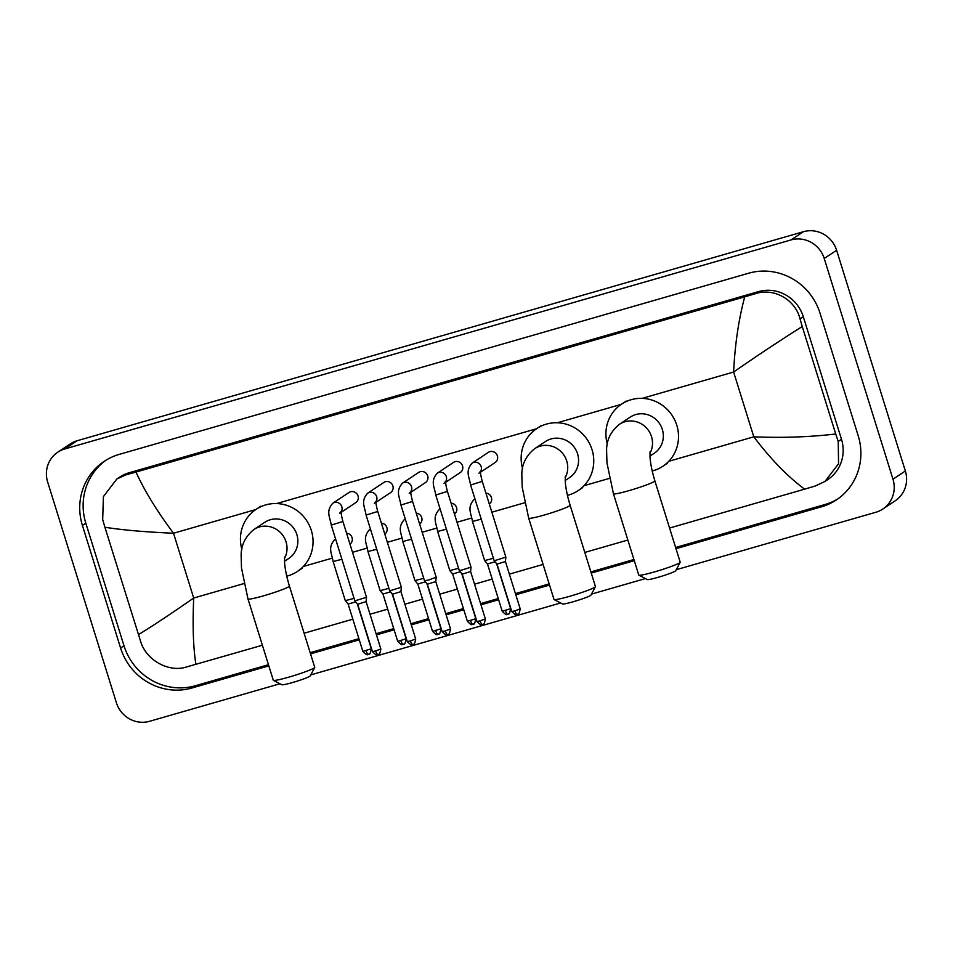 <?xml version="1.0" encoding="UTF-8"?>
<svg xmlns="http://www.w3.org/2000/svg" width="953" height="953" viewBox="0 0 953 953"><rect width="100%" height="100%" fill="white"/><g stroke="black" fill="none" stroke-linecap="round" stroke-linejoin="round"><path stroke-width="1.43" d="M279.956 683.766L149.585 721.29A27.125 26.088 56.4 0 1 116.385 702.718L47.65 482.015A27.125 26.088 56.4 0 1 57.799 452.187L70.177 443.967A27.125 26.088 56.4 0 1 77.145 440.739L803.415 231.71A27.125 26.088 56.4 0 1 836.615 250.282L905.35 470.985A27.125 26.088 56.4 0 1 895.201 500.813L882.823 509.033A27.125 26.088 56.4 0 1 875.855 512.261L676.249 569.703M57.799 452.187A27.125 26.088 56.4 0 1 64.768 448.97L791.038 239.93A27.125 26.088 56.4 0 1 824.226 258.501L892.973 479.204A27.125 26.088 56.4 0 1 882.823 509.033M645.431 578.578L591.491 594.1M560.662 602.975L310.785 674.891M675.999 548.678L821.415 506.829A58.312 56.084 -123.6 0 0 836.389 499.908A58.312 56.084 -123.6 0 0 858.2 435.771L820.009 313.156A58.312 56.084 -123.6 0 0 748.653 273.225L119.208 454.39A58.312 56.084 -123.6 0 0 104.234 461.312A58.312 56.084 -123.6 0 0 82.423 525.448L120.602 648.064A58.312 56.084 -123.6 0 0 191.97 687.995L268.829 665.873M310.535 653.865L359.281 639.844M376.459 634.901L394.113 629.814M411.291 624.87L428.945 619.784M446.135 614.84L463.789 609.765M480.967 604.821L498.622 599.735M515.799 594.791L549.524 585.082M591.241 573.075L634.293 560.686M105.962 460.216A58.312 56.084 -123.6 0 0 85.818 523.185L124.009 645.8A58.312 56.084 -123.6 0 0 195.377 685.731L268.46 664.694M675.629 547.51L824.81 504.566A58.312 56.084 -123.6 0 0 838.068 498.753M310.166 652.698L358.912 638.665M376.09 633.721L393.744 628.635M410.934 623.691L428.576 618.616M445.766 613.661L463.42 608.586M480.598 603.642L498.252 598.555M515.442 593.612L549.154 583.903M590.872 571.907L633.924 559.518M824.976 481.444L815.22 486.018L804.606 489.163C787.523 476.452 770.584 459.001 753.799 436.819C782.508 438.011 809.812 437.058 835.721 433.984L838.223 441.465L838.557 463.742L824.976 481.444L827.788 479.573A36.619 35.213 -123.6 0 0 841.487 439.297L803.296 316.694A36.619 35.213 -123.6 0 0 758.481 291.618L129.048 472.783A36.619 35.213 -123.6 0 0 119.649 477.119L116.838 478.99L125.891 474.88L136.005 472.057C144.368 490.569 156.864 510.963 173.517 533.239C144.904 531.988 122.032 529.987 104.901 527.235L102.686 519.564L103.412 496.596L116.838 478.99M804.606 489.163L669.566 528.033M627.86 540.041L584.808 552.43M543.091 564.438L509.378 574.135M492.189 579.09L474.534 584.165M457.357 589.109L439.702 594.195M422.513 599.139L404.87 604.214M387.68 609.17L370.026 614.244M352.848 619.188L304.102 633.221M262.397 645.229L185.787 667.183C168.752 672.377 146.726 660.489 140.865 642.179L104.901 527.235M835.721 433.984L802.247 326.534C779.888 340.614 757.016 355.779 733.619 372.027C734.942 344.581 738.646 319.529 744.71 296.859L136.005 472.057M744.71 296.859L755.324 293.715C773.955 287.449 795.41 299.73 800.032 318.862L802.247 326.534M138.364 634.686C151.98 626.419 170.42 614.208 193.697 598.031C192.506 625.382 193.233 647.492 195.901 664.36M680.168 562.294L675.713 570.716A14.914 1.191 162.7 0 1 658.082 577.315A14.914 1.191 162.7 0 1 647.325 579.567L638.867 575.159A21.693 1.727 -17.3 0 0 654.532 571.883A21.693 1.727 -17.3 0 0 680.168 562.294A21.693 1.727 -17.3 0 0 680.192 562.151L654.866 480.836A21.693 1.727 162.7 0 1 629.206 490.581A21.693 1.727 162.7 0 1 613.434 493.737L638.76 575.052A21.693 1.727 -17.3 0 0 638.867 575.159M649.97 456.106L654.211 453.283A21.693 20.871 -123.6 0 0 662.335 429.422A21.693 20.871 -123.6 0 0 630.207 417.14L619.379 424.335C610.682 431.435 606.418 440.226 606.608 450.698L606.954 462.824L613.434 493.737M607.335 444.169A37.298 35.869 56.4 0 1 621.582 404.143A37.298 35.869 56.4 0 1 676.797 425.252A37.298 35.869 56.4 0 1 662.847 466.279A37.298 35.869 56.4 0 1 652.209 470.985M595.411 586.691L590.955 595.113A14.914 1.191 162.7 0 1 573.325 601.712A14.914 1.191 162.7 0 1 562.556 603.964L554.11 599.556A21.693 1.727 -17.3 0 0 569.763 596.28A21.693 1.727 -17.3 0 0 595.411 586.691A21.693 1.727 -17.3 0 0 595.434 586.548L570.108 505.233A21.693 1.727 162.7 0 1 544.437 514.977A21.693 1.727 162.7 0 1 528.677 518.134L554.003 599.449A21.693 1.727 -17.3 0 0 554.11 599.556M565.2 480.503L569.453 477.679A21.693 20.871 -123.6 0 0 577.566 453.819A21.693 20.871 -123.6 0 0 545.438 441.537L534.609 448.732C525.913 455.832 521.66 464.623 521.839 475.094L522.196 487.221L528.677 518.134M522.566 468.566A37.298 35.869 56.4 0 1 536.813 428.54A37.298 35.869 56.4 0 1 592.027 449.649A37.298 35.869 56.4 0 1 578.078 490.676A37.298 35.869 56.4 0 1 567.452 495.381M314.704 667.481L310.249 675.903A14.914 1.191 162.7 0 1 292.619 682.503A14.914 1.191 162.7 0 1 281.862 684.754L273.404 680.347A21.693 1.727 -17.3 0 0 289.057 677.071A21.693 1.727 -17.3 0 0 314.704 667.481A21.693 1.727 -17.3 0 0 314.728 667.338L289.402 586.024A21.693 1.727 162.7 0 1 263.743 595.768A21.693 1.727 162.7 0 1 247.971 598.925L273.297 680.239A21.693 1.727 -17.3 0 0 273.404 680.347M284.506 561.293L288.747 558.47A21.693 20.871 -123.6 0 0 296.871 534.609A21.693 20.871 -123.6 0 0 264.743 522.327L253.915 529.511C245.219 536.622 240.954 545.402 241.145 555.885L241.49 568.012L247.971 598.925M241.871 549.357A37.298 35.869 56.4 0 1 256.119 509.331A37.298 35.869 56.4 0 1 311.333 530.44A37.298 35.869 56.4 0 1 297.372 571.466A37.298 35.869 56.4 0 1 286.746 576.172M478.882 473.307L480.622 471.139C480.908 472.628 479.478 470.651 482.254 481.372L470.603 485.006C469.317 476.774 464.969 471.211 472.128 463.146L488.341 452.377A6.099 5.873 56.4 0 1 497.383 455.832A6.099 5.873 56.4 0 1 495.095 462.539L480.55 472.2M517.288 614.387A4.408 1.156 -106.1 0 1 517.205 614.423A4.408 1.156 -106.1 0 1 514.977 610.861L520.195 608.884L505.435 561.52L505.852 557.148L494.202 560.781L470.603 485.006M505.435 561.52L497.025 564.14L494.202 560.781M444.038 483.338L445.79 481.17C446.075 482.647 444.646 480.681 447.422 491.403L435.771 495.036C434.485 486.804 430.137 481.241 437.296 473.176L453.509 462.408A6.099 5.873 56.4 0 1 462.539 465.862A6.099 5.873 56.4 0 1 460.263 472.569L445.718 482.23M482.456 624.406A4.408 1.156 -106.1 0 1 482.373 624.453A4.408 1.156 -106.1 0 1 480.145 620.88L485.351 618.902L470.603 571.55L471.02 567.178L459.358 570.787L435.771 495.036M470.603 571.55L462.193 574.171L459.37 570.811M409.206 493.368L410.946 491.2C411.243 492.677 409.814 490.712 412.578 501.433L400.927 505.054C399.641 496.835 395.304 491.26 402.452 483.195L418.677 472.426A6.099 5.873 56.4 0 1 427.706 475.881A6.099 5.873 56.4 0 1 425.419 482.599L410.886 492.26M412.578 501.433L436.176 577.184L428.957 579.924L424.526 580.818L400.927 505.054M447.624 634.436A4.408 1.156 -106.1 0 1 447.529 634.472A4.408 1.156 -106.1 0 1 445.301 630.91L450.519 628.932L435.771 581.568L427.361 584.201L424.538 580.83M374.374 503.387L376.113 501.218C376.399 502.707 374.97 500.73 377.745 511.451L366.095 515.085C364.808 506.853 360.46 501.29 367.62 493.225L383.833 482.456A6.099 5.873 56.4 0 1 392.874 485.911A6.099 5.873 56.4 0 1 390.587 492.618L376.042 502.279M412.78 644.466A4.408 1.156 -106.1 0 1 412.697 644.502A4.408 1.156 -106.1 0 1 410.469 640.94L415.687 638.963L400.927 591.599L401.344 587.227L389.694 590.86L366.095 515.085M400.927 591.599L392.517 594.219L389.694 590.86M339.53 513.417L341.281 511.249C341.567 512.726 340.138 510.76 342.913 521.482L331.263 525.115C329.976 516.883 325.628 511.32 332.788 503.255L349.001 492.487A6.099 5.873 56.4 0 1 358.03 495.941A6.099 5.873 56.4 0 1 355.755 502.648L341.21 512.309M377.948 654.485A4.408 1.156 -106.1 0 1 377.864 654.532A4.408 1.156 -106.1 0 1 375.637 650.959L380.843 648.981L366.095 601.629L366.512 597.257L354.85 600.866L331.263 525.115M366.095 601.629L357.685 604.25L354.861 600.89M485.911 493.106A6.099 5.873 56.4 0 1 489.318 504.054M495.06 561.793L487.471 563.938L484.648 560.578L472.462 521.458C471.175 513.226 466.827 507.663 473.986 499.598A6.099 5.873 56.4 0 1 474.987 499.062M493.428 558.267L484.648 560.578M451.079 503.136A6.099 5.873 56.4 0 1 454.486 514.084M460.216 571.812L452.639 573.968L449.804 570.585L458.584 568.298M416.235 513.167A6.099 5.873 56.4 0 1 419.642 524.102M425.383 581.842L417.795 583.975M423.751 578.316L414.972 580.615L402.785 541.507C401.499 533.275 397.163 527.712 404.31 519.647A6.099 5.873 56.4 0 1 405.311 519.123M381.403 523.185A6.099 5.873 56.4 0 1 384.809 534.133M390.551 591.873L382.963 594.017L380.14 590.657L367.953 551.537C366.667 543.305 362.319 537.742 369.478 529.677A6.099 5.873 56.4 0 1 370.479 529.141M388.919 588.346L380.14 590.657M346.57 533.215A6.099 5.873 56.4 0 1 349.977 544.163M355.707 601.891L348.131 604.047L345.296 600.664L354.075 598.377M668.78 461.3L753.799 436.819L733.619 372.027L642.108 398.366M243.944 583.57L193.697 598.031L173.517 533.239L255.773 509.557M276.644 503.553L536.479 428.767M557.338 422.763L621.237 404.37M303.304 566.475L332.18 558.172M352.515 552.323L367.012 548.142M387.347 542.293L401.844 538.123M422.191 532.262L436.688 528.093M457.023 522.244L471.521 518.063M491.855 512.214L524.638 502.779M584.01 485.685L609.408 478.382M64.768 448.97L77.145 440.739M892.973 479.204L905.35 470.985M824.226 258.501L836.615 250.282M791.038 239.93L803.415 231.71M85.818 523.185L82.423 525.448M824.81 504.566L821.415 506.829M195.377 685.731L191.97 687.995M124.009 645.8L120.602 648.064M841.487 439.297L838.223 441.465M129.048 472.783L125.891 474.88M758.481 291.618L755.324 293.715M803.296 316.694L800.032 318.862M649.934 453.33A21.693 20.871 -123.6 0 0 651.507 436.617A21.693 20.871 -123.6 0 0 624.942 421.75A21.693 20.871 -123.6 0 0 619.379 424.335M565.165 477.727A21.693 20.871 -123.6 0 0 566.737 461.014A21.693 20.871 -123.6 0 0 540.184 446.147A21.693 20.871 -123.6 0 0 534.609 448.732M284.471 558.518A21.693 20.871 -123.6 0 0 286.031 541.804A21.693 20.871 -123.6 0 0 259.478 526.938A21.693 20.871 -123.6 0 0 253.915 529.511M472.128 463.146A6.099 5.873 56.4 0 1 480.574 471.556M514.977 610.861L511.773 611.504L497.025 564.14M437.296 473.176A6.099 5.873 56.4 0 1 445.73 481.587M480.145 620.88L476.941 621.523L462.193 574.171M402.452 483.195A6.099 5.873 56.4 0 1 410.898 491.617M445.301 630.91L442.109 631.553L427.349 584.189M367.62 493.225A6.099 5.873 56.4 0 1 376.066 501.635M410.469 640.94L407.265 641.583L392.517 594.219M332.788 503.255A6.099 5.873 56.4 0 1 341.222 511.666M375.637 650.959L372.432 651.602L357.685 604.25M507.735 614.173A4.408 1.156 -106.1 0 1 507.651 614.22L508.354 613.946C509.128 614.614 509.891 612.862 510.641 608.669L502.219 611.29L487.471 563.938M502.219 611.29C505.185 614.304 506.793 615.316 507.056 614.34L507.651 614.22A4.408 1.156 -106.1 0 1 505.424 610.647M481.241 519.159L472.462 521.458M472.902 624.203A4.408 1.156 -106.1 0 1 472.807 624.239L473.522 623.977C474.284 624.644 475.047 622.881 475.797 618.7L467.387 621.32L452.627 573.956M467.387 621.32C470.353 624.334 471.961 625.347 472.211 624.37L472.807 624.239A4.408 1.156 -106.1 0 1 470.591 620.677M446.409 529.189L437.63 531.476C436.343 523.257 431.995 517.682 439.154 509.617A6.099 5.873 56.4 0 1 440.143 509.093M438.058 634.233A4.408 1.156 -106.1 0 1 437.975 634.269L438.678 633.995C439.452 634.662 440.215 632.911 440.965 628.73L432.543 631.351L417.795 583.986L414.984 580.627M432.543 631.351C435.509 634.353 437.129 635.377 437.379 634.4L437.975 634.269A4.408 1.156 -106.1 0 1 435.747 630.707M411.565 539.219L402.785 541.507M403.226 644.252A4.408 1.156 -106.1 0 1 403.143 644.299L403.846 644.025C404.62 644.693 405.382 642.941 406.133 638.748L397.711 641.369L382.963 594.017M397.711 641.369C400.677 644.383 402.285 645.395 402.547 644.419L403.143 644.299A4.408 1.156 -106.1 0 1 400.915 640.726M376.733 549.238L367.953 551.537M368.394 654.282A4.408 1.156 -106.1 0 1 368.299 654.318L369.014 654.056C369.776 654.723 370.538 652.96 371.289 648.779L362.879 651.399L348.119 604.035M362.879 651.399C365.845 654.413 367.453 655.426 367.703 654.449L368.299 654.318A4.408 1.156 -106.1 0 1 366.083 650.756M341.901 559.268L333.121 561.555C331.835 553.336 327.487 547.761 334.646 539.696A6.099 5.873 56.4 0 1 335.635 539.172M654.866 480.836C652.066 471.568 650.446 463.575 650.006 456.844L650.053 451.829M621.582 404.143L626.216 401.058M662.847 466.279L667.481 463.194M570.108 505.233C567.309 495.965 565.689 487.972 565.248 481.229L565.284 476.226M536.813 428.54L541.459 425.455M578.078 490.676L582.724 487.591M289.402 586.024C286.603 576.756 284.983 568.762 284.542 562.02L284.578 557.005M256.119 509.331L260.753 506.246M297.372 571.466L302.018 568.381M520.195 608.884C519.445 613.065 518.682 614.828 517.908 614.149L516.609 614.554C516.359 615.531 514.739 614.506 511.773 611.504M482.254 481.372L505.852 557.136M485.351 618.902C484.612 623.095 483.85 624.846 483.076 624.179L481.777 624.584C481.515 625.549 479.907 624.537 476.941 621.523M447.422 491.403L471.02 567.166M450.519 628.932C449.768 633.114 449.006 634.877 448.244 634.21L446.933 634.603C446.683 635.58 445.075 634.567 442.109 631.553M435.771 581.58L436.176 577.208M415.687 638.963C414.936 643.144 414.174 644.907 413.399 644.228L412.101 644.633C411.851 645.61 410.231 644.585 407.265 641.583M377.745 511.451L401.344 587.215M380.843 648.981C380.104 653.174 379.342 654.925 378.567 654.258L377.269 654.651C377.007 655.628 375.399 654.616 372.432 651.602M342.913 521.482L366.512 597.245M474.951 498.955L473.986 499.598M510.641 608.669L496.608 563.652M440.107 508.985L439.154 509.617M437.63 531.476L449.804 570.585M475.797 618.7L461.776 573.67M405.275 519.004L404.31 519.647M440.965 628.73L426.944 583.701M370.443 529.034L369.478 529.677M406.133 638.748L392.1 593.719M335.599 539.064L334.646 539.696M333.121 561.555L345.296 600.664M371.289 648.779L357.268 603.749"/></g></svg>
